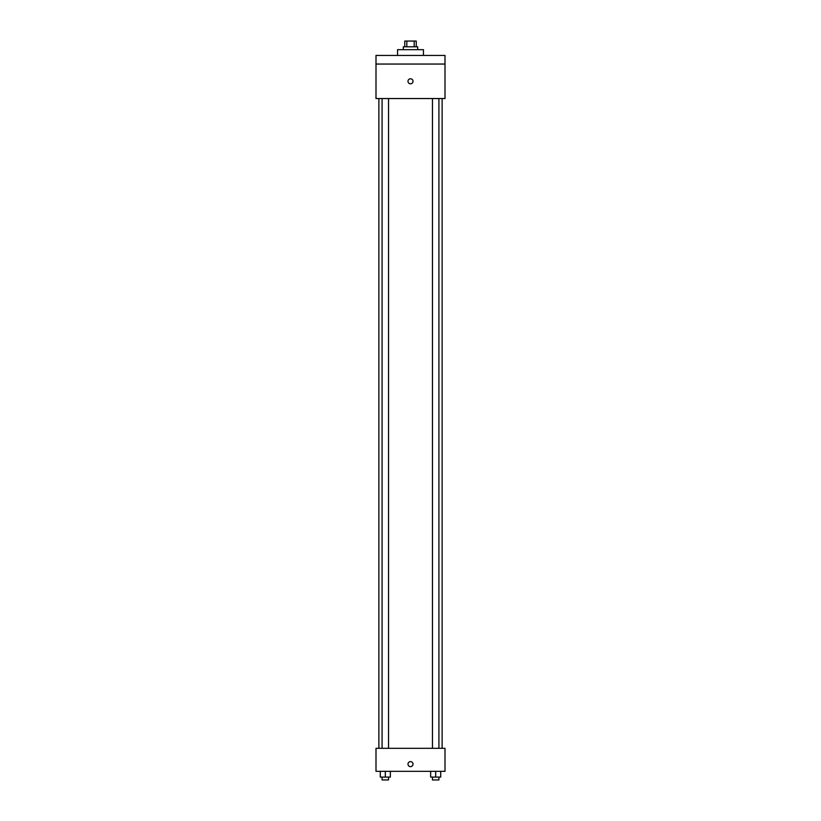 <?xml version="1.0" encoding="UTF-8"?>
<svg xmlns="http://www.w3.org/2000/svg" width="821" height="821" viewBox="0 0 821 821"><rect width="100%" height="100%" fill="white"/><g stroke="black" fill="none" stroke-linecap="round" stroke-linejoin="round"><path stroke-width="1.23" d="M406.816 46.797L406.816 41.05L404.753 41.05L404.753 46.797M406.816 41.05L416.247 41.05L416.247 46.797M414.184 46.797L414.184 41.05M403.316 49.671L403.316 46.797L417.684 46.797L417.684 49.671M423.441 55.428L423.441 49.671L397.559 49.671L397.559 55.428M375.997 55.428L445.003 55.428L445.003 64.048L375.997 64.048L375.997 55.428M445.003 64.048L445.003 98.551L375.997 98.551L375.997 64.048M410.5 83.814A2.514 2.514 0 0 1 408.324 80.048A2.514 2.514 0 0 1 412.676 80.048A2.514 2.514 0 0 1 410.5 83.814M375.997 748.321L445.003 748.321L445.003 771.33L375.997 771.33L375.997 748.321M410.5 766.65A2.514 2.514 0 0 1 408.324 762.883A2.514 2.514 0 0 1 412.676 762.883A2.514 2.514 0 0 1 410.5 766.65M430.656 771.33L430.656 777.077L440.713 777.077L440.713 771.33L440.713 777.077M435.684 777.077L435.684 771.33M438.917 777.077L438.917 779.95L432.451 779.95L432.451 777.077M380.287 771.33L380.287 777.077L390.344 777.077L390.344 771.33L390.344 777.077M385.316 777.077L385.316 771.33M388.549 777.077L388.549 779.95L382.083 779.95L382.083 777.077M442.129 748.321L442.129 98.551M378.871 748.321L378.871 98.551M432.451 98.551L432.451 748.321M438.917 98.551L438.917 748.321M388.549 748.321L388.549 98.551M382.083 748.321L382.083 98.551"/></g></svg>
